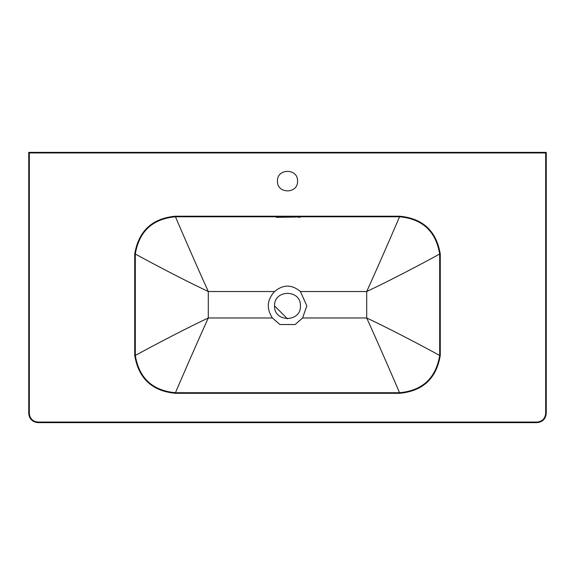 <?xml version="1.0" encoding="UTF-8"?>
<svg xmlns="http://www.w3.org/2000/svg" width="575" height="575" viewBox="0 0 575 575"><rect width="100%" height="100%" fill="white"/><g stroke="black" fill="none" stroke-linecap="round" stroke-linejoin="round"><path stroke-width="0.86" d="M35.938 152.375L44.562 152.375M530.438 152.375L539.062 152.375M277.438 181.125C276.884 168.152 298.116 168.152 297.562 181.125C298.116 194.098 276.884 194.098 277.438 181.125M28.75 152.375L28.75 413.425C29.332 418.974 32.401 422.043 37.95 422.625L37.95 422.05C32.746 421.504 29.871 418.629 29.325 413.425L29.325 152.95L28.75 152.375L546.25 152.375L545.675 152.95L545.675 413.425L546.25 413.425L546.25 152.375M545.675 413.425C545.129 418.629 542.254 421.504 537.05 422.05L537.05 422.625C542.599 422.043 545.668 418.974 546.25 413.425M537.05 422.625L37.95 422.625M134.737 253.963L135.305 254.006C139.15 231.315 152.533 218.903 175.447 216.775L399.553 216.775C422.467 218.903 435.85 231.315 439.695 254.006L439.695 355.494C435.85 378.185 422.467 390.598 399.553 392.725L175.447 392.725C152.533 390.598 139.15 378.185 135.305 355.494L135.305 254.006C136.771 254.897 176.863 276.726 208.294 291.525C193.926 259.871 176.087 218.335 175.447 216.775C152.533 218.903 139.15 231.315 135.305 254.006L135.305 355.494C139.15 378.185 152.533 390.598 175.447 392.725C176.087 391.165 193.926 349.629 208.294 317.975C176.863 332.774 136.771 354.603 135.305 355.494L134.737 355.537L134.737 253.963C138.632 230.949 152.202 218.363 175.447 216.2L399.553 216.2C422.798 218.363 436.368 230.949 440.263 253.963L440.263 355.537C436.368 378.551 422.798 391.137 399.553 393.3L175.447 393.3C152.202 391.137 138.632 378.551 134.737 355.537M276.287 217.343L298.713 216.998L276.287 216.998M298.713 217.343L300.438 217.149L298.713 216.998M274.562 305.9C273.851 289.218 301.149 289.218 300.438 305.9C301.149 322.582 273.851 322.582 274.562 305.9L287.5 318.838M300.416 291.525C291.805 284.338 283.195 284.338 274.584 291.525C267.001 299.776 266.275 308.595 272.413 317.975L279.874 324.523L295.126 324.523L302.587 317.975L306.827 305.9L300.416 291.525L366.706 291.525C398.137 276.726 438.229 254.897 439.695 254.006C435.85 231.315 422.467 218.903 399.553 216.775C398.913 218.335 381.074 259.871 366.706 291.525L366.706 317.975C381.074 349.629 398.913 391.165 399.553 392.725L399.553 393.3M295.126 324.523L279.874 324.523M440.263 355.537L439.695 355.494L439.695 254.006L439.695 355.494C438.229 354.603 398.137 332.774 366.706 317.975L302.587 317.975M28.75 413.425L29.325 413.425M29.325 152.95L545.675 152.95M37.95 422.05L537.05 422.05M135.305 254.006C139.15 231.315 152.533 218.903 175.447 216.775L175.447 216.2M440.263 253.963L439.695 254.006C435.85 231.315 422.467 218.903 399.553 216.775L399.553 216.2M175.447 393.3L175.447 392.725M274.584 291.525L208.294 291.525L208.294 317.975L272.413 317.975"/></g></svg>
